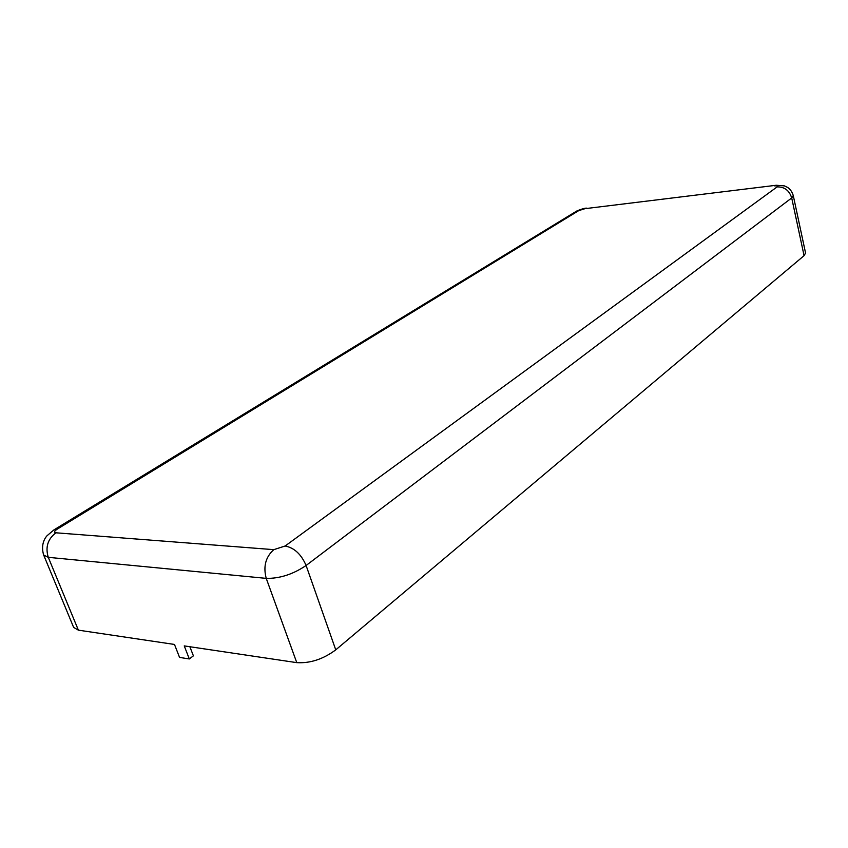 <?xml version="1.0" encoding="UTF-8"?>
<svg xmlns="http://www.w3.org/2000/svg" width="848" height="848" viewBox="0 0 848 848"><rect width="100%" height="100%" fill="white"/><g stroke="black" fill="none" stroke-linecap="round" stroke-linejoin="round"><path stroke-width="1.27" d="M585.025 208.672L578.739 210.622L57.367 529.046C54.219 531.134 53.753 532.385 55.947 532.798L273.798 549.652L285.129 546.006C294.277 547.776 301.273 554.274 306.096 565.489L335.755 649.854L804.074 255.651L805.568 253.043L793.272 195.591C792.117 191.849 790.219 189.125 787.58 187.397L784.389 185.882L776.227 185.267L585.025 208.672L775.856 185.309M335.755 649.854C323.173 659.193 310.177 663.454 296.768 662.638L184.249 645.9L189.316 658.949L179.553 657.412L174.487 644.448L78.387 630.159L73.649 627.425L43.672 555.058L48.283 557.327L78.387 630.159M189.878 646.738L193.397 655.843L189.316 658.949M285.129 546.006L777.139 186.889C778.167 185.966 777.319 185.627 774.595 185.871M777.139 186.889C784.485 186.783 789.34 190.471 791.703 197.944L793.272 195.591M273.798 549.652C265.615 557.009 263.092 566.581 266.24 578.368C279.713 578.612 293.005 574.319 306.096 565.489L791.703 197.944L804.074 255.651M55.947 532.798C47.764 539.01 45.209 547.183 48.283 557.327L266.24 578.368L296.768 662.638M578.739 210.622L575.304 211.905L54.505 529.544M57.367 529.046L53.88 529.926L47.096 535.692C45.781 536.985 40.248 543.854 43.672 555.058M575.951 211.502C576.28 210.993 583.901 208.078 586.434 208.131"/></g></svg>
